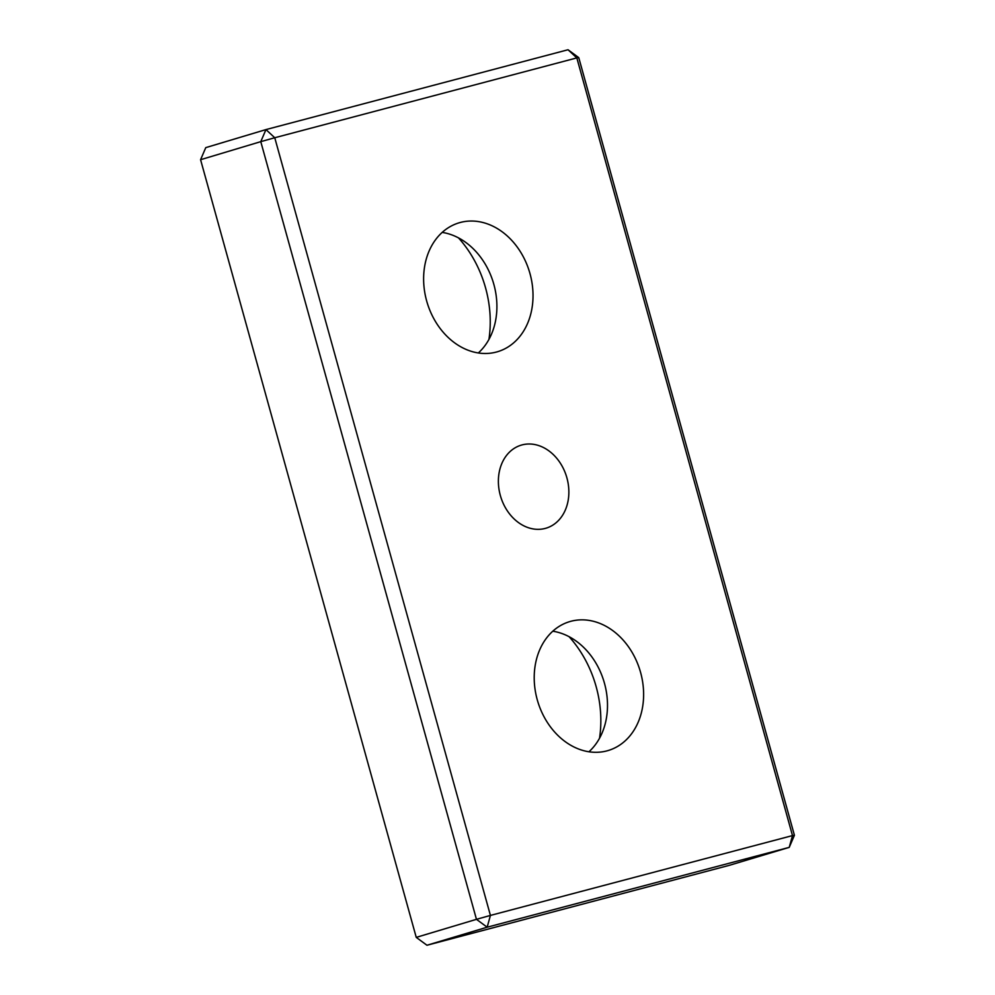 <?xml version="1.0" encoding="UTF-8"?>
<svg xmlns="http://www.w3.org/2000/svg" width="995" height="995" viewBox="0 0 995 995"><rect width="100%" height="100%" fill="white"/><g stroke="black" fill="none" stroke-linecap="round" stroke-linejoin="round"><path stroke-width="1.49" d="M552.785 631.203A67.262 53.431 -106.7 0 1 603.977 681.563A67.262 53.431 -106.7 0 1 588.94 751.772M599.525 738.24A103.48 82.199 73.3 0 0 569.078 636.676M570.943 621.266A67.262 53.431 -106.7 0 1 640.345 671.575A67.262 53.431 -106.7 0 1 608.243 750.504A67.262 53.431 -106.7 0 1 537.735 701.425A67.262 53.431 -106.7 0 1 569.6 621.651A67.262 53.431 -106.7 0 1 570.943 621.266M487.164 927.203L476.456 919.33L490.423 915.425L487.164 927.203L789.234 847.367L792.493 835.589L794.42 835.29L789.234 847.367L729.036 865.414L426.967 945.25L487.164 927.203M568.033 49.75L578.754 57.623L576.826 57.909L568.033 49.75L265.964 129.586L205.766 147.633L200.58 159.71L260.777 141.651L265.964 129.586L274.757 137.745L260.777 141.651L476.456 919.33L416.246 937.377L426.967 945.25M490.423 915.425L274.757 137.745L576.826 57.909L792.493 835.589L490.423 915.425M794.42 835.29L578.754 57.623M416.246 937.377L200.58 159.71M522.039 444.914A43.332 34.427 -106.7 0 1 566.752 477.326A43.332 34.427 -106.7 0 1 546.068 528.183A43.332 34.427 -106.7 0 1 500.647 496.555A43.332 34.427 -106.7 0 1 521.169 445.163A43.332 34.427 -106.7 0 1 522.039 444.914M460.349 222.457A67.262 53.431 -106.7 0 1 529.75 272.767A67.262 53.431 -106.7 0 1 497.637 351.695A67.262 53.431 -106.7 0 1 427.141 302.617A67.262 53.431 -106.7 0 1 459.006 222.843A67.262 53.431 -106.7 0 1 460.349 222.457M488.931 339.432A103.48 82.199 73.3 0 0 458.484 237.867M442.19 232.395A67.262 53.431 -106.7 0 1 493.383 282.754A67.262 53.431 -106.7 0 1 478.334 352.964"/></g></svg>
